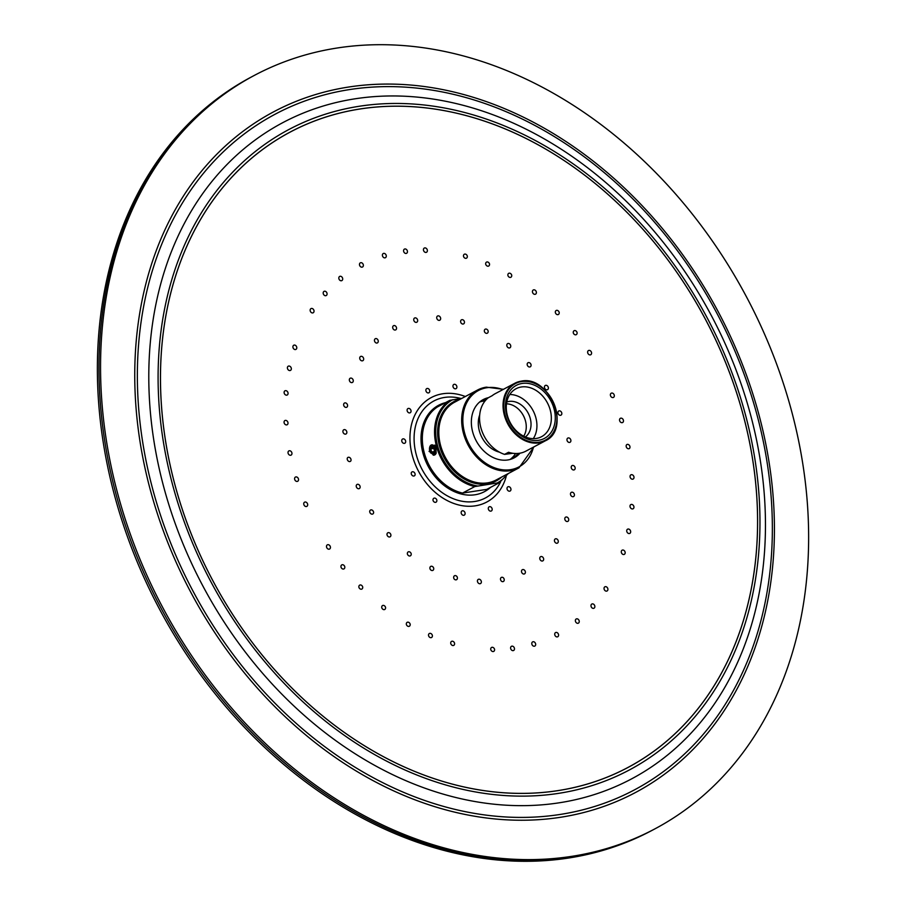 <?xml version="1.0" encoding="UTF-8"?>
<svg xmlns="http://www.w3.org/2000/svg" width="906" height="906" viewBox="0 0 906 906"><rect width="100%" height="100%" fill="white"/><g stroke="black" fill="none" stroke-linecap="round" stroke-linejoin="round"><path stroke-width="1.36" d="M569.681 857.257A426.658 330.633 -118 0 1 137.123 556.986A426.658 330.633 -118 0 1 252.763 76.251A426.658 330.633 62 0 0 137.123 556.986A426.658 330.633 62 0 0 569.681 857.257A426.658 330.633 62 0 0 653.237 829.749A426.658 330.633 -118 0 1 569.681 857.257M654.823 828.911L651.652 830.598A426.658 330.633 -118 0 1 568.096 858.107A426.658 330.633 -118 0 1 135.526 557.824A426.658 330.633 -118 0 1 251.177 77.089L254.348 75.402A426.658 330.633 62 0 0 138.709 556.137A426.658 330.633 62 0 0 571.267 856.419A426.658 330.633 62 0 0 654.823 828.911A426.658 330.633 62 0 0 770.474 348.176A426.658 330.633 62 0 0 337.904 47.893A426.658 330.633 62 0 0 254.348 75.402M748.231 406.42A371.585 287.961 62 0 0 360.509 98.029A371.585 287.961 62 0 0 166.024 495.197A371.585 287.961 62 0 0 403.238 779.534A371.585 287.961 62 0 0 695.468 728.265A371.585 287.961 62 0 0 748.231 406.42M743.147 406.477A362.66 281.041 62 0 0 364.733 105.481A362.66 281.041 62 0 0 174.915 493.113A362.66 281.041 62 0 0 406.432 770.632A362.66 281.041 62 0 0 691.652 720.598A362.66 281.041 62 0 0 743.147 406.477M740.915 406.817A359.818 278.833 -118 0 1 627.903 767.518A359.818 278.833 -118 0 1 177.146 492.773A359.818 278.833 -118 0 1 290.169 132.061A359.818 278.833 -118 0 1 740.915 406.817M461.958 398.312L449.863 400.339L437.632 406.839A48.075 37.248 62 0 0 424.552 453.849A48.075 37.248 62 0 0 462.524 493.079L486.782 489.376L499.002 482.887L497.213 482.977A47.214 36.591 62 0 0 507.167 474.144M487.122 398.731A32.99 25.572 62 0 0 482.06 400.237M518.492 453.396A32.99 25.572 -118 0 1 512.989 458.425M488.436 397.666A32.99 25.572 62 0 0 483.238 399.569A32.99 25.572 62 0 0 474.291 436.737A32.99 25.572 62 0 0 507.745 459.965A32.99 25.572 -118 0 0 514.2 457.836A32.99 25.572 -118 0 0 520.021 453.181M449.863 400.339A48.075 37.248 62 0 0 436.771 447.349A48.075 37.248 62 0 0 474.755 486.579L497.213 482.977M474.755 486.579L462.524 493.079M508.311 473.532L499.002 482.887M435.899 447.813L436.171 453.102L429.07 451.448L434.676 445.084L435.899 447.813M485.106 400.894A32.707 25.345 -118 0 0 483.419 401.086A32.707 25.345 62 0 0 479.602 402.049M515.582 453.51A34.134 34.134 0 0 1 514.835 454.619A32.707 25.345 -118 0 1 510.112 459.455M518.119 453.43A32.707 25.345 -118 0 1 511.686 458.855A32.707 25.345 -118 0 1 511.041 459.183M486.76 399.082A32.707 25.345 62 0 0 480.984 401.086A32.707 25.345 62 0 0 480.35 401.437M499.466 452.162A25.595 19.841 -118 0 1 479.693 414.948M521.369 386.975A27.169 21.053 -118 0 1 548.911 406.092A27.169 21.053 -118 0 1 541.55 436.703A27.169 21.053 -118 0 1 536.227 438.447A27.169 21.053 -118 0 1 508.685 419.331A27.169 21.053 -118 0 1 516.046 388.731A27.169 21.053 -118 0 1 521.369 386.975M522.173 383.442A30.011 23.25 -118 0 1 553.894 408.289A30.011 23.25 -118 0 1 538.594 440.305A30.011 23.25 -118 0 1 506.873 415.458A30.011 23.25 -118 0 1 522.173 383.442M521.165 381.177A32.571 25.243 62 0 0 514.778 383.283L521.233 381.154C549.546 374.835 571.573 429.15 545.355 440.803L525.831 451.177A32.571 25.243 -118 0 1 519.444 453.272A32.571 25.243 -118 0 1 508.538 452.264L504.563 454.382A32.571 25.243 -118 0 1 481.063 428.413A32.571 25.243 -118 0 1 488.232 397.779L492.196 395.673A32.571 25.243 -118 0 1 495.254 393.657L514.778 383.283A32.571 25.243 62 0 0 505.956 419.976A32.571 25.243 62 0 0 538.979 442.898A32.571 25.243 62 0 0 545.355 440.803A32.571 25.243 62 0 0 554.212 404.189A32.571 25.243 62 0 0 521.301 381.154M512.887 453.283L504.563 454.382M523.679 436.194A19.909 15.425 62 0 0 525.344 420.463A19.909 15.425 -118 0 0 506.477 403.827M525.344 436.952A19.909 15.425 62 0 0 530.112 417.926A19.909 15.425 -118 0 0 506.771 402.015M533.26 438.651A27.021 20.94 62 0 0 535.684 417.077A27.021 20.94 -118 0 0 509.795 394.506M436.126 453.272A5.685 3.465 81.3 0 1 434.008 455.152A5.685 3.465 81.3 0 1 433.17 455.118L435.22 452.253A4.836 2.945 -98.7 0 0 433.759 445.639A4.836 2.945 -98.7 0 0 429.772 446.918A4.836 2.945 -98.7 0 0 430.622 452.898L433.17 454.2L435.22 452.253M429.806 446.828L435.231 446.058M434.869 448.368A4.27 2.605 81.3 0 1 433.646 453.668A4.27 2.605 81.3 0 1 430.101 450.894A4.27 2.605 81.3 0 1 431.313 445.582A4.27 2.605 81.3 0 1 434.869 448.368M434.993 452.706L432.479 454.178M430.724 448.878L431.63 451.992L433.657 452.694L434.801 450.305L433.906 447.19L431.868 446.477L430.724 448.878L433.793 448.413L434.121 447.7M434.552 451.041L433.793 448.413M431.63 451.992L434.314 451.573M407.428 554.155A2.378 1.846 62 0 0 411.154 553.589A2.378 1.846 62 0 0 407.428 554.155M430.124 569.138A2.378 1.846 62 0 0 433.498 567.643A2.378 1.846 62 0 0 430.124 569.138M454.087 578.9A2.378 1.846 62 0 0 456.964 576.556A2.378 1.846 62 0 0 454.087 578.9M478.266 583.034A2.378 1.846 62 0 0 480.52 579.919A2.378 1.846 62 0 0 478.266 583.034M501.596 581.324A2.378 1.846 62 0 0 503.124 577.598A2.378 1.846 62 0 0 501.596 581.324M523.079 573.883A2.378 1.846 62 0 0 523.815 569.693A2.378 1.846 62 0 0 523.079 573.883M541.754 561.007A2.378 1.846 62 0 0 541.675 556.544A2.378 1.846 62 0 0 541.754 561.007M556.816 543.272A2.378 1.846 62 0 0 555.91 538.73A2.378 1.846 62 0 0 556.816 543.272M567.609 521.46A2.378 1.846 62 0 0 565.922 517.032A2.378 1.846 62 0 0 567.609 521.46M573.645 496.511A2.378 1.846 62 0 0 571.256 492.4A2.378 1.846 62 0 0 573.645 496.511M574.687 469.523A2.378 1.846 62 0 0 571.697 465.899A2.378 1.846 62 0 0 574.687 469.523M570.667 441.664A2.378 1.846 62 0 0 567.201 438.697A2.378 1.846 62 0 0 570.667 441.664M561.765 414.167A2.378 1.846 62 0 0 557.983 411.981A2.378 1.846 62 0 0 561.765 414.167M548.379 388.221A2.378 1.846 62 0 0 544.438 386.907A2.378 1.846 62 0 0 548.379 388.221M531.086 364.971A2.378 1.846 62 0 0 527.167 364.597A2.378 1.846 62 0 0 531.086 364.971M510.644 345.435A2.378 1.846 62 0 0 506.907 346.001A2.378 1.846 62 0 0 510.644 345.435M487.938 330.452A2.378 1.846 62 0 0 484.563 331.947A2.378 1.846 62 0 0 487.938 330.452M463.974 320.679A2.378 1.846 62 0 0 461.097 323.034A2.378 1.846 62 0 0 463.974 320.679M439.806 316.556A2.378 1.846 62 0 0 437.553 319.671A2.378 1.846 62 0 0 439.806 316.556M416.466 318.255A2.378 1.846 62 0 0 414.937 321.992A2.378 1.846 62 0 0 416.466 318.255M394.982 325.707A2.378 1.846 62 0 0 394.246 329.897A2.378 1.846 62 0 0 394.982 325.707M376.307 338.584A2.378 1.846 62 0 0 376.398 343.046A2.378 1.846 62 0 0 376.307 338.584M361.245 356.307A2.378 1.846 62 0 0 362.151 360.86A2.378 1.846 62 0 0 361.245 356.307M350.463 378.13A2.378 1.846 62 0 0 352.14 382.559A2.378 1.846 62 0 0 350.463 378.13M344.416 403.079A2.378 1.846 62 0 0 346.805 407.19A2.378 1.846 62 0 0 344.416 403.079M343.385 430.067A2.378 1.846 62 0 0 346.375 433.691A2.378 1.846 62 0 0 343.385 430.067M347.406 457.926A2.378 1.846 62 0 0 350.86 460.894A2.378 1.846 62 0 0 347.406 457.926M356.296 485.423A2.378 1.846 62 0 0 360.078 487.609A2.378 1.846 62 0 0 356.296 485.423M369.693 511.358A2.378 1.846 62 0 0 373.623 512.683A2.378 1.846 62 0 0 369.693 511.358M386.987 534.608A2.378 1.846 62 0 0 390.905 534.993A2.378 1.846 62 0 0 386.987 534.608M381.788 607.801A2.378 1.846 62 0 0 385.514 607.235A2.378 1.846 62 0 0 381.788 607.801M341.018 567.179A2.378 1.846 62 0 0 344.744 566.601A2.378 1.846 62 0 0 341.018 567.179M358.923 587.371A2.378 1.846 62 0 0 362.649 586.805A2.378 1.846 62 0 0 358.923 587.371M406.398 624.574A2.378 1.846 62 0 0 410.124 624.008A2.378 1.846 62 0 0 406.398 624.574M428.595 635.797A2.378 1.846 62 0 0 432.321 635.219A2.378 1.846 62 0 0 428.595 635.797M556.284 636.759A2.378 1.846 62 0 0 557.02 632.569A2.378 1.846 62 0 0 556.284 636.759M512.173 650.485A2.378 1.846 62 0 0 512.909 646.295A2.378 1.846 62 0 0 512.173 650.485M533.362 646.069A2.378 1.846 62 0 0 534.098 641.878A2.378 1.846 62 0 0 533.362 646.069M576.941 623.158A2.378 1.846 62 0 0 577.677 618.968A2.378 1.846 62 0 0 576.941 623.158M592.558 608.22A2.378 1.846 62 0 0 593.294 604.03A2.378 1.846 62 0 0 592.558 608.22M633.532 478.753A2.378 1.846 62 0 0 630.531 475.129A2.378 1.846 62 0 0 633.532 478.753M630.191 533.102A2.378 1.846 62 0 0 627.201 529.478A2.378 1.846 62 0 0 630.191 533.102M633.475 508.493A2.378 1.846 62 0 0 630.474 504.869A2.378 1.846 62 0 0 633.475 508.493M629.568 448.379A2.378 1.846 62 0 0 626.578 444.767A2.378 1.846 62 0 0 629.568 448.379M623 422.23A2.378 1.846 62 0 0 620.01 418.606A2.378 1.846 62 0 0 623 422.23M536.284 291.789A2.378 1.846 62 0 0 532.547 292.355A2.378 1.846 62 0 0 536.284 291.789M577.043 332.411A2.378 1.846 62 0 0 573.317 332.978A2.378 1.846 62 0 0 577.043 332.411M559.138 312.208A2.378 1.846 62 0 0 555.412 312.785A2.378 1.846 62 0 0 559.138 312.208M511.664 275.016A2.378 1.846 62 0 0 507.938 275.583A2.378 1.846 62 0 0 511.664 275.016M489.466 263.793A2.378 1.846 62 0 0 485.741 264.359A2.378 1.846 62 0 0 489.466 263.793M361.788 262.831A2.378 1.846 62 0 0 361.052 267.021A2.378 1.846 62 0 0 361.788 262.831M405.888 249.105A2.378 1.846 62 0 0 405.152 253.295A2.378 1.846 62 0 0 405.888 249.105M384.71 253.521A2.378 1.846 62 0 0 383.974 257.712A2.378 1.846 62 0 0 384.71 253.521M341.132 276.421A2.378 1.846 62 0 0 340.396 280.611A2.378 1.846 62 0 0 341.132 276.421M325.503 291.37A2.378 1.846 62 0 0 324.767 295.56A2.378 1.846 62 0 0 325.503 291.37M284.541 420.837A2.378 1.846 62 0 0 287.53 424.461A2.378 1.846 62 0 0 284.541 420.837M287.87 366.488A2.378 1.846 62 0 0 290.86 370.112A2.378 1.846 62 0 0 287.87 366.488M284.597 391.098A2.378 1.846 62 0 0 287.587 394.722A2.378 1.846 62 0 0 284.597 391.098M288.493 451.199A2.378 1.846 62 0 0 291.483 454.823A2.378 1.846 62 0 0 288.493 451.199M295.073 477.36A2.378 1.846 62 0 0 298.063 480.984A2.378 1.846 62 0 0 295.073 477.36M450.792 643.668A2.378 1.846 62 0 0 454.518 643.09A2.378 1.846 62 0 0 450.792 643.668M490.792 649.704A2.378 1.846 62 0 0 494.517 649.138A2.378 1.846 62 0 0 490.792 649.704M605.604 590.995A2.378 1.846 62 0 0 606.341 586.805A2.378 1.846 62 0 0 605.604 590.995M622.864 554.37A2.378 1.846 62 0 0 623.6 550.18A2.378 1.846 62 0 0 622.864 554.37M613.849 397.122A2.378 1.846 62 0 0 610.859 393.498A2.378 1.846 62 0 0 613.849 397.122M591.108 354.45A2.378 1.846 62 0 0 588.107 350.837A2.378 1.846 62 0 0 591.108 354.45M467.27 255.922A2.378 1.846 62 0 0 463.544 256.489A2.378 1.846 62 0 0 467.27 255.922M427.281 249.875A2.378 1.846 62 0 0 423.544 250.452A2.378 1.846 62 0 0 427.281 249.875M312.457 308.595A2.378 1.846 62 0 0 311.721 312.785A2.378 1.846 62 0 0 312.457 308.595M295.209 345.22A2.378 1.846 62 0 0 294.473 349.41A2.378 1.846 62 0 0 295.209 345.22M304.212 502.468A2.378 1.846 62 0 0 307.213 506.08A2.378 1.846 62 0 0 304.212 502.468M326.964 545.129A2.378 1.846 62 0 0 329.954 548.753A2.378 1.846 62 0 0 326.964 545.129M433.068 500.508A2.378 1.846 62 0 0 436.794 499.942A2.378 1.846 62 0 0 433.068 500.508M461.845 514.415A2.378 1.846 62 0 0 464.427 511.664A2.378 1.846 62 0 0 461.845 514.415M489.874 510.995A2.378 1.846 62 0 0 490.61 506.805A2.378 1.846 62 0 0 489.874 510.995M509.636 491.188A2.378 1.846 62 0 0 508.334 486.681A2.378 1.846 62 0 0 509.636 491.188M456.216 385.175A2.378 1.846 62 0 0 453.634 387.927A2.378 1.846 62 0 0 456.216 385.175M428.187 388.595A2.378 1.846 62 0 0 427.451 392.785A2.378 1.846 62 0 0 428.187 388.595M408.425 408.402A2.378 1.846 62 0 0 409.727 412.91A2.378 1.846 62 0 0 408.425 408.402M402.219 439.308A2.378 1.846 62 0 0 405.22 442.921A2.378 1.846 62 0 0 402.219 439.308M411.245 473.011A2.378 1.846 62 0 0 415.118 474.778A2.378 1.846 62 0 0 411.245 473.011M349.172 86.953A385.446 298.697 -118 0 1 756.544 406.115A385.446 298.697 -118 0 1 559.999 817.359A385.446 298.697 -118 0 1 152.627 498.198A385.446 298.697 -118 0 1 349.172 86.953M350.214 89.479A382.626 296.511 -118 0 1 754.607 406.307A382.626 296.511 -118 0 1 559.5 814.551A382.626 296.511 -118 0 1 155.107 497.722A382.626 296.511 -118 0 1 350.214 89.479M557.428 790.689A359.784 278.822 62 0 0 740.893 406.817A359.784 278.822 62 0 0 360.633 108.901A359.784 278.822 62 0 0 177.168 492.773A359.784 278.822 62 0 0 557.428 790.689M465.333 396.522A59.15 45.844 62 0 0 442.853 393.748A59.15 45.844 62 0 0 412.694 456.862A59.15 45.844 62 0 0 475.208 505.842A59.15 45.844 62 0 0 506.194 476.443M460.871 398.481A54.915 42.559 62 0 0 444.642 397.428A54.915 42.559 62 0 0 416.635 456.024A54.915 42.559 62 0 0 474.676 501.494A54.915 42.559 62 0 0 500.633 481.765M445.537 402.638A48.901 37.893 62 0 0 423.77 455.911A48.901 37.893 62 0 0 474.948 494.778A48.901 37.893 62 0 0 490.565 487.36M502.887 389.603A43.239 33.499 62 0 0 486.896 387.734A43.239 33.499 62 0 0 464.846 433.861A43.239 33.499 62 0 0 510.542 469.67A43.239 33.499 62 0 0 533.464 447.122M486.182 387.179A44.088 34.168 62 0 0 477.553 390.022A44.088 34.168 62 0 0 465.605 439.704A44.088 34.168 62 0 0 510.305 470.724A44.088 34.168 62 0 0 518.934 467.881L496.069 480.033A44.088 34.168 -118 0 1 487.439 482.875A44.088 34.168 -118 0 1 442.74 451.845A44.088 34.168 -118 0 1 454.687 402.173L477.553 390.022L486.296 387.145L503.419 389.32M501.562 477.122A44.938 34.824 -118 0 1 487.202 483.94A44.938 34.824 -118 0 1 440.146 448.21A44.938 34.824 -118 0 1 460.18 399.252M452.604 399.739A47.214 36.591 62 0 0 437.915 446.998A47.214 36.591 62 0 0 477.496 485.978M429.07 451.448L429.829 451.211M539.138 442.196A32.004 24.802 62 0 0 555.457 408.051A32.004 24.802 62 0 0 521.63 381.551A32.004 24.802 62 0 0 505.322 415.695A32.004 24.802 62 0 0 539.138 442.196M518.934 467.881L533.985 446.839M434.676 445.084L435.299 446.012"/></g></svg>
